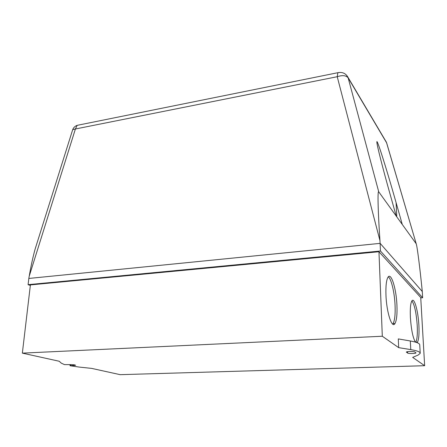 <?xml version="1.0" encoding="UTF-8"?>
<svg xmlns="http://www.w3.org/2000/svg" width="447" height="447" viewBox="0 0 447 447"><rect width="100%" height="100%" fill="white"/><g stroke="black" fill="none" stroke-linecap="round" stroke-linejoin="round"><path stroke-width="0.67" d="M415.788 342.218C417.146 339.519 417.621 333.903 417.213 325.371C416.302 312.827 414.537 304.658 411.911 300.87M415.425 342.111C412.927 337.921 411.251 329.718 410.396 317.51C410.022 308.922 410.508 303.407 411.849 300.965C414.201 296.864 418.185 310.983 418.884 325.282C419.303 333.998 418.817 339.653 417.425 342.251L417.068 342.659M392.689 324.109L393.058 323.639C394.751 320.566 395.416 314.453 395.064 305.301C394.545 292.601 391.332 278.861 388.303 276.833M385.968 295.137C385.677 286.164 386.325 280.235 387.912 277.347C391.047 271.742 396.299 288.499 396.936 305.184C397.294 314.342 396.64 320.46 394.969 323.533C392.002 329.109 386.549 312.447 385.968 295.137M396.226 216.069L389.924 193.635C382.571 167.474 377.151 146.08 376.894 142.481C376.134 136.005 385.895 166.507 396.092 202.614L402.272 224.45L378.732 191.824L348.152 77.884L346.425 75.023M385.644 140.939L386.811 143.303M338.876 72.498L337.854 72.705L337.228 76.716C342.469 75.007 346.107 75.398 348.152 77.884L386.649 142.895L416.263 243.961C417.185 246.426 419.806 266.87 422.057 289.304L422.286 291.528L380.151 243.364L28.826 278.447L29.206 276.246L75.398 128.993L77.175 125.344L79.214 124.931M72.537 130.178L72.699 129.647L75.398 128.993L337.228 76.716L379.967 240.67C377.972 211.85 377.458 189.506 378.732 191.824M37.235 242.358L35.207 248.806C33.056 256.455 31.055 265.602 29.206 276.246M416.129 243.649L402.272 224.45M379.967 240.67L380.458 251.018L422.644 297.736L420.75 297.864M79.169 367.071L70.017 365.741L75.604 365.283C75.068 364.853 73.258 364.629 70.173 364.623L64.524 364.623L61.34 363.193L59.211 361.249L22.35 353.13L30.402 284.912L378.961 251.739L420.728 297.506L424.65 365.707L120.187 374.67L91.618 368.384L79.169 367.071M406.44 352.258L406.351 352.113C406.222 351.392 414.062 351.23 414.799 351.945L415.984 352.89C416.096 353.611 408.368 353.767 407.591 353.063L406.429 352.007M420.208 353.046L419.75 344.939C419.834 343.436 416.693 342.117 410.324 340.977L398.288 338.91L398.696 347.649L410.771 349.61C417.163 350.694 420.309 351.934 420.219 353.342L418.174 355.035L412.67 357.376L424.65 365.707M30.34 285.449L28.083 284.666L380.458 251.018M422.644 297.736L422.286 291.528M28.083 284.666L28.826 278.447M22.35 353.13L382.308 336.245L378.961 251.739M382.308 336.245L398.696 347.649M396.785 216.84L396.092 202.614M74.236 365.506L74.297 364.847M70.62 365.64L70.721 364.612M407.591 353.063L407.524 351.683M410.771 349.61L410.324 340.977M394.969 323.533L393.058 323.639M417.425 342.251L416.084 342.313M416.263 243.961L386.42 142.252L347.9 77.147C345.704 73.325 342.357 71.844 337.854 72.705L77.175 125.344C75.029 126.143 73.537 127.574 72.699 129.647L35.207 248.806M70.017 365.741L70.129 364.623"/></g></svg>
